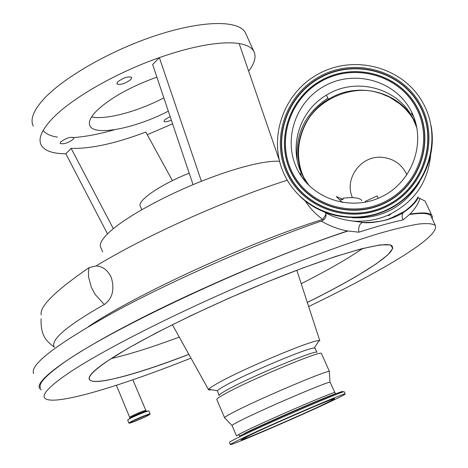 <?xml version="1.0" encoding="UTF-8"?>
<svg xmlns="http://www.w3.org/2000/svg" width="468" height="468" viewBox="0 0 468 468"><rect width="100%" height="100%" fill="white"/><g stroke="black" fill="none" stroke-linecap="round" stroke-linejoin="round"><path stroke-width="0.7" d="M430.618 155.838C427.594 181.414 415.795 201.456 388.27 215.087L388.247 215.093C379.074 219.17 368.907 221.229 357.745 221.27C346.759 221.118 333.485 217.521 324.956 212.431M102.691 251.971L100.836 247.554C98.859 243.939 102.381 238.2 111.39 230.338C127.741 216.081 164.601 195.811 201.404 181.256C218.568 174.459 234.146 169.281 248.157 165.719C261.899 162.291 272.353 160.811 279.525 161.284M279.15 159.769L239.148 43.547C246.712 44.805 251.585 47.362 253.773 51.223C256.487 56.423 254.785 63.081 248.66 71.183M246.033 34.222L245.279 32.561C238.657 20.001 202.469 20.165 155.873 35.533C109.342 50.819 60.957 78.981 42.114 100.907C33.099 111.495 30.145 119.884 33.251 126.073M107.488 233.906L65.853 153.779C52.679 153.715 44.442 150.79 41.149 144.998C38.171 139.119 41.266 131.011 50.427 120.674C68.416 100.263 114.42 73.289 159.36 57.628C176.196 51.72 191.611 47.549 205.604 45.103C219.492 42.734 230.671 42.214 239.148 43.547M171.352 120.141C167.369 121.797 164.9 122.195 163.946 121.352L164.771 119.703L170.141 116.538M73.353 139.212C67.942 143.068 63.531 144.472 60.115 143.436L60.723 141.909C66.14 138.042 70.563 136.627 73.991 137.662L73.353 139.212M130.923 79.443C125.12 83.708 120.44 85.199 116.871 83.912L117.661 81.912C123.47 77.624 128.162 76.12 131.748 77.407L130.923 79.443M168.334 111.173C135.603 128.214 94.764 136.463 89.967 125.88C88.224 122.411 90.207 117.632 95.917 111.548C109.407 98.45 129.73 86.978 156.879 77.132M91.599 116.918C105.838 120.159 138.019 111.454 163.853 97.853M114.525 129.718C98.847 134.222 84.895 136.855 72.669 137.604M57.459 137.118C50.567 136.089 45.794 133.866 43.132 130.449M348.742 220.522L363.057 222.405C373.417 222.628 382.327 221.382 389.785 218.667L404.136 211.571C411.308 206.411 415.923 201.515 417.994 196.876L418.129 197.73L419.837 198.479C418.638 203.2 415.356 208.412 409.991 214.11L403.147 219.866C391.388 222.382 376.623 226.494 358.851 232.198L347.548 230.94C338.803 229.431 330.045 226.149 321.282 221.095C257.991 242.91 174.5 279.501 115.959 311.115C56.716 343.98 29.279 364.835 33.655 373.669M347.548 230.94C286.118 251.246 196.888 289.224 132.204 322.815C67.345 356.481 34.573 381.163 39.581 388.381L41.365 389.897M432.245 218.872L432.344 216.456L431.794 215.391C429.735 212.63 422.469 212.203 409.991 214.11M417.462 198.9L416.772 199.982M41.225 314.894C39.271 306.68 55.23 290.921 89.09 267.602L88.44 271.738L88.61 277.196L91.318 287.247L95.074 294.349L104.294 304.51C66.877 325.751 50.205 339.938 54.288 347.057M104.294 304.51C112.466 298.625 114.8 289.622 111.296 277.501C107.757 270.159 102.703 266.298 96.145 265.929L89.09 267.602M419.492 182.128C404.001 207.195 381.625 219.077 352.363 217.766M148.795 415.028L150.152 413.981C150.21 413.121 134.755 419.445 130.244 422.13L128.957 423.136C128.987 423.967 144.208 417.737 148.795 415.028M406.908 174.88C401.784 164.034 393.178 158.155 381.087 157.254C360.459 155.856 343.974 179.121 352.445 197.636M304.604 179.168C298.578 167.228 293.986 146.18 306.171 122.914C318.187 99.286 351.725 84.977 376.465 92.237L381.051 93.577L389.423 97.092L399.836 103.849L405.358 108.909L409.839 114.133L413.402 119.346L416.163 124.441M415.724 122.78L412.267 116.901M411.904 116.368C394.483 89.874 355.534 82.204 328.518 99.28C302.749 114.356 291.032 148.286 302.416 175.231M302.685 175.88L305.61 181.888M309.213 185.737L302.849 176.062C287.832 148.707 298.812 111.197 326.342 95.185C354.972 76.939 396.759 87.218 412.32 117.105L416.93 127.975M297.905 170.551C282.321 141.307 294.84 101.966 324.663 85.919C354.253 69.445 394.506 80.32 410.465 109.845C426.869 139.125 414.25 179.759 383.602 195.753C353.194 212.191 313.039 200.023 297.905 170.551M423.037 103.065C443.178 138.809 427.758 188.592 390.236 208.114C353.001 228.173 303.995 213.145 285.626 177.167C266.713 141.476 281.982 93.618 318.281 74.026C354.294 53.914 403.445 67.018 423.037 103.065M131.572 421.621L130.467 422.487C130.484 423.201 143.559 417.848 147.49 415.525L148.654 414.63C148.695 413.893 135.451 419.316 131.572 421.621M132.701 421.013L146.069 415.256M133.298 420.703L145.437 415.479M339.534 199.894L343.126 199.327L336.305 196.589L342.652 202.58M343.126 199.327L343.097 198.151C353.568 196.999 359.804 197.8 361.817 200.561M324.745 403.849C300.719 415.391 241.219 441.067 241.084 439.897L249.169 435.55C271.955 424.458 335.778 396.928 334.509 398.695C334.731 398.917 331.479 400.637 324.745 403.849M240.072 439.364C267.848 425.821 346.917 391.716 345.162 393.968C345.425 394.255 341.347 396.408 332.929 400.421C303.27 414.642 230.73 445.945 230.367 444.6C230.022 444.407 233.257 442.664 240.072 439.364M236.504 435.913L232.052 425.517C232.14 425.055 234.913 423.441 240.371 420.679C263.455 408.862 329.133 380.794 329.998 382.315L330.168 382.438M224.704 417.854L224.576 417.719C224.605 417.158 227.518 415.373 233.31 412.355C257.839 399.409 328.448 369.439 329.337 371.516L329.367 371.955M190.967 358.131C117.632 387.358 50.971 407.16 44.559 397.823C42.184 394.384 48.736 387.159 64.215 376.137C99.941 350.684 194.518 303.334 282.409 268.094C319.691 253.293 351.784 241.792 378.682 233.585C394.986 228.916 408.312 225.728 418.673 224.032C427.255 223.166 432.812 223.64 435.345 225.465C437.779 231.982 422.154 245.074 388.463 264.736C365.888 277.881 339.282 291.821 308.652 306.552M40.593 387.984C38.119 384.281 44.554 376.804 59.904 365.549C103.375 332.339 255.271 260.851 347.976 231.016M389.78 218.661L392.184 218.07M409.582 214.519C421.721 212.7 428.805 213.145 430.835 215.865L431.432 217.14M188.856 354.334C154.054 367.661 126.892 376.266 107.383 380.162C97.233 382.058 91.307 381.9 89.599 379.683C87.662 376.834 93.454 370.75 106.973 361.431C136.574 341.073 209.038 305.171 275.412 278.635C341.897 252.018 388.206 240.014 392.196 246.221C393.74 248.514 390.85 252.562 383.52 258.365C377.46 263.151 369.076 268.72 358.377 275.061C343.974 283.567 326.951 292.687 307.306 302.427M211.875 389.826L208.646 389.897L208.757 389.3C209.494 388.224 212.402 386.252 217.474 383.386C241.704 369.357 313.256 339.347 319.006 340.675L319.837 340.856L296.829 270.282M219.047 395.396L217.415 390.757C218.123 389.821 220.726 388.101 225.207 385.603C246.63 373.4 308.968 347.174 314.262 348.046L315.134 348.356M219.106 395.53C218.65 394.969 221.3 393.097 227.062 389.914C250.245 376.875 317.544 348.859 316.924 352.392L315.063 348.204M232.052 425.517L224.576 417.719L216.836 399.584C216.356 399.011 219.176 397.039 225.301 393.682C250.064 379.84 322.183 349.766 321.417 353.463L321.487 353.615M189.201 173.201C161.039 184.094 136.299 201.211 140.382 206.353L141.833 209.734M172.587 123.821L147.268 134.702M65.853 153.779L71.124 148.356C90.763 148.906 115.66 143.471 145.823 132.052L172.405 180.607M201.404 181.256L159.36 57.628L152.644 64.537L193.056 184.667M113.344 228.706L71.124 148.356M365.297 201.41L377.103 195.94L378.208 198.321M301.608 176.688L300.228 173.142M297.186 160.074C295.249 133.713 305.493 113.075 327.922 98.157M411.343 113.303L413.601 116.491M88.388 326.617C135.819 294.483 250.398 241.868 322.78 219.387C315.841 214.449 310.003 208.319 305.259 200.988M322.78 219.387L325.909 214.402M321.282 221.095L322.938 220.405C325.939 218.029 326.763 215.45 325.4 212.677M425.646 202.211L425.049 201.041L419.837 198.479M358.851 232.198C358.231 227.249 359.401 224.02 362.349 222.505L363.057 222.405M403.147 219.866C401.772 217.31 401.76 214.917 403.118 212.694L404.136 211.571M392.137 217.807L389.68 218.416M377.851 221.58L376.266 222.025M388.528 215.689L391.207 213.701M145.63 410.553L145.618 410.535C145.642 409.863 134.047 414.589 130.66 416.637L129.694 417.409L116.397 385.293M146.455 411.208C147.853 409.863 134.433 415.239 130.502 417.608L129.601 418.474M148.824 410.957C149.087 409.98 133.544 416.304 129.022 419.03L127.735 420.03M148.918 411.027L148.906 410.998C148.953 410.114 133.503 416.415 129.004 419.123L127.723 420.147L128.946 423.113M415.724 107.008C433.69 138.996 419.895 183.45 386.375 200.924C353.112 218.878 309.254 205.522 292.757 173.324C275.775 141.377 289.446 98.461 321.99 80.935C354.276 62.94 398.25 74.751 415.724 107.008M416.619 106.669C434.83 139.09 420.855 184.152 386.878 201.854C353.159 220.048 308.716 206.499 292.003 173.874C274.798 141.5 288.657 98.023 321.627 80.256C354.334 62.016 398.9 73.979 416.619 106.669M416.818 106.669C435.076 139.166 421.065 184.345 387.001 202.088C353.205 220.329 308.646 206.745 291.897 174.037C274.652 141.582 288.54 97.999 321.592 80.192C354.381 61.911 399.058 73.903 416.818 106.669M289.37 175.401C271.434 141.617 285.889 96.279 320.276 77.741C354.387 58.711 400.895 71.159 419.41 105.271C438.44 139.101 423.85 186.165 388.37 204.639C353.165 223.622 306.786 209.448 289.37 175.401M289.13 175.424C271.142 141.541 285.644 96.069 320.13 77.472C354.346 58.383 400.994 70.861 419.562 105.084C438.651 139.014 424.02 186.223 388.434 204.75C353.112 223.792 306.599 209.576 289.13 175.424M420.399 104.487C439.756 138.879 424.926 186.738 388.844 205.522C353.042 224.821 305.891 210.395 288.194 175.781C269.972 141.441 284.667 95.361 319.615 76.512C354.288 57.16 401.573 69.802 420.399 104.487M431.034 125.518C437.299 157.745 420.129 192.834 390.376 208.512C360.67 224.295 322.522 218.743 299.596 195.934M230.344 444.536L229.431 442.412C229.08 442.196 232.303 440.429 239.107 437.118C266.842 423.493 345.905 389.446 344.196 391.798L344.226 391.868M239.376 436.059C254.025 428.916 285.381 414.835 309.968 404.375C335.889 393.43 346.455 389.458 341.663 392.453M244.401 433.421C266.333 422.616 328.121 395.811 335.462 393.88M236.533 435.977C236.223 435.766 239.019 434.21 244.934 431.309C268.767 419.509 336.006 390.616 334.719 392.675L334.749 392.728M107.383 380.162C126.828 376.325 153.99 367.725 188.867 354.364C113.215 383.818 59.834 393.448 106.651 361.559L127.846 348.408L156.341 332.847L190.546 315.83L228.22 298.508L266.725 282.116L303.34 267.795L335.597 256.476L361.583 248.76L380.045 244.91L390.452 244.869L392.857 248.356L387.779 254.902L376.038 263.97L358.623 274.991C344.155 283.532 327.056 292.693 307.324 302.474M362.671 248.549L350.029 256.745C336.264 265.21 319.989 274.195 301.205 283.713M179.262 337.095C152.381 347.104 129.73 354.258 111.308 358.552M287.317 180.227C227.015 199.204 145.501 235.79 96.145 265.929M253.773 51.223L245.279 32.561M89.64 125.108L89.967 125.88M41.102 318.737C40.523 336.72 47.098 341.529 54.329 347.162M132.818 379.805L146.133 411.062M148.894 410.986L150.152 413.981M326.342 95.185L328.518 99.28M239.382 435.924L238.756 434.45M345.162 393.968L344.196 391.798M335.416 393.664L330.127 382.35M329.998 382.315L329.337 371.516M435.345 225.465L430.835 215.865M383.52 258.365C377.524 263.133 369.176 268.69 358.482 275.032C344.068 283.555 327.009 292.699 307.318 302.457M89.599 379.683L89.3 378.951M314.262 348.046L319.006 340.675M329.478 371.569L321.417 353.463M217.415 390.757L208.757 389.3M208.617 389.844L172.382 324.733M362.349 222.505C368.415 223.259 376.822 222.306 387.574 219.65C395.015 217.088 400.198 214.771 403.118 212.694C411.003 207.347 416.011 202.357 418.129 197.73M425.049 201.041L431.794 215.391"/></g></svg>
